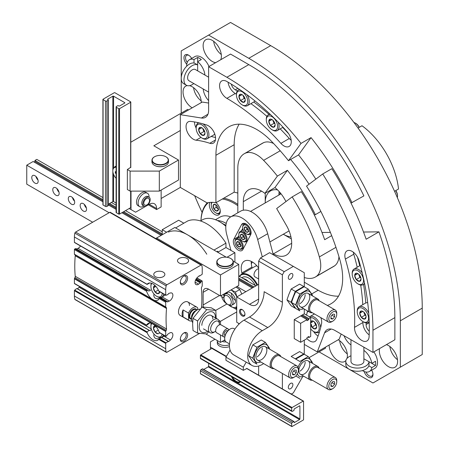 <?xml version="1.0" encoding="UTF-8"?>
<svg xmlns="http://www.w3.org/2000/svg" width="449" height="449" viewBox="0 0 449 449"><rect width="100%" height="100%" fill="white"/><g stroke="black" fill="none" stroke-linecap="round" stroke-linejoin="round"><path stroke-width="0.67" d="M319.082 351.887L372.951 382.986L422.245 354.525L422.245 308.137A214.325 123.744 -120 0 0 270.696 45.641L230.528 22.45L181.228 50.911L181.228 113.114M400.34 367.175L400.34 320.788A214.325 123.744 -120 0 0 248.785 58.291L208.617 35.101M194.642 195.708A281.467 162.504 -120 0 0 202.101 212.467M371.677 370.167A6.454 3.727 60 0 1 372.951 374.55A6.454 3.727 60 0 1 369.269 377.598A6.454 3.727 60 0 1 364.161 371.491M386.404 344.647A12.909 7.453 60 0 1 388.469 345.562A12.909 7.453 60 0 1 396.905 356.938A12.909 7.453 60 0 1 394.924 367.288A12.909 7.453 60 0 1 384.041 362.764A12.909 7.453 60 0 1 379.573 348.587M350.972 344.939A12.909 7.453 60 0 1 344.041 335.729M338.254 339.764A12.909 7.453 60 0 1 346.987 358.431M345.915 360.463A12.909 7.453 60 0 1 344.709 361.49A12.909 7.453 60 0 1 334.763 358.027A12.909 7.453 60 0 1 329.128 345.034M215.66 62.658A12.909 7.453 60 0 1 204.643 52.32A12.909 7.453 60 0 1 205.81 39.731A12.909 7.453 60 0 1 212.265 40.371A12.909 7.453 60 0 1 220.74 59.723M208.617 100.638A12.909 7.453 60 0 1 203.189 88.969M189.506 85.675A12.909 7.453 60 0 1 192.183 86.758A12.909 7.453 60 0 1 201.309 102.568M192.183 107.839A12.909 7.453 60 0 1 183.748 96.462A12.909 7.453 60 0 1 185.723 86.118A12.909 7.453 60 0 1 187.216 85.585M186.79 64.269A6.454 3.727 60 0 1 184.051 56.793A6.454 3.727 60 0 1 188.529 55.132L188.529 55.132A6.454 3.727 60 0 1 191.689 58.426M291.328 238.874L283.297 234.238A25.823 14.907 -120 0 0 283.476 234.344A25.823 14.907 -120 0 0 290.924 236.808M277.544 189.893A25.823 14.907 -120 0 0 270.567 190.898A25.823 14.907 -120 0 0 265.219 202.931L265.219 193.188M280.008 192.537A24.532 14.166 -120 0 0 279.839 194.49M279.149 191.56A25.823 14.907 -120 0 0 278.913 195.023M187.25 62.394A5.337 3.081 60 0 1 186.649 55.322A5.337 3.081 60 0 1 188.945 55.39M201.203 100.913A12.909 7.453 60 0 1 193.564 87.678M221.29 54.525A12.909 7.453 60 0 1 213.651 41.291M347.279 353.919A12.909 7.453 60 0 1 339.64 340.684M397.494 359.716A12.909 7.453 60 0 1 389.85 346.482M372.928 374.062A5.337 3.081 60 0 1 371.845 376.082A5.337 3.081 60 0 1 366.019 372.03M273.323 254.836L267.699 233.721A23.241 13.419 -120 0 0 240.636 211.159L230.59 216.957A23.241 13.419 -120 0 0 226.767 234.647L230.966 250.413M262.289 256.907L257.659 239.519A23.241 13.419 -120 0 0 230.59 216.957M252.164 268.053L251.917 267.127A15.519 8.958 -120 0 1 251.294 261.408M242.123 273.856L241.876 272.925L251.917 267.127M258.646 268.031A15.519 8.958 -120 0 0 244.43 261.11A15.519 8.958 -120 0 0 241.876 272.925M242.898 249.487L250.626 234.844A7.1 4.097 -120 0 0 248.954 226.678A7.1 4.097 -120 0 0 242.522 223.613A7.1 4.097 -120 0 0 241.523 224.685L233.8 239.328A7.1 4.097 -120 0 0 235.467 247.494A7.1 4.097 -120 0 0 241.899 250.559A7.1 4.097 -120 0 0 242.898 249.487M242.763 228.35L241.472 230.803M238.902 235.669L238.363 236.69A7.1 4.097 -120 0 0 237.964 237.919M240.698 245.872A2.98 1.723 60 0 1 239.345 246.95A2.98 1.723 60 0 1 237.268 245.328A2.98 1.723 60 0 1 236.544 242.628L237.903 241.545A2.98 1.723 60 0 1 238.621 241.815A2.98 1.723 60 0 1 239.979 243.167A2.98 1.723 60 0 1 240.731 245.468A2.98 1.723 60 0 1 240.698 245.872L239.345 246.95L237.268 245.328L236.544 242.628A2.98 1.723 60 0 1 237.903 241.545M239.873 248.931A5.163 2.98 60 0 1 238.621 248.465A5.163 2.98 60 0 1 234.973 242.14A5.163 2.98 60 0 1 238.2 239.817A5.163 2.98 60 0 1 242.174 245.328A5.163 2.98 60 0 1 239.873 248.931M234.973 242.14L234.973 241.613A5.809 3.356 60 0 1 236.174 238.952A5.809 3.356 60 0 1 241.983 242.308A5.809 3.356 60 0 1 241.983 249.015A5.809 3.356 60 0 1 240.484 249.257A5.809 3.356 60 0 1 239.081 248.729L238.621 248.465M246.321 241.422A5.809 3.356 60 0 1 246.647 242.387M246.349 241.405A5.646 3.261 60 0 1 246.664 242.348M240.726 245.249A2.582 1.493 60 0 1 240.31 244.98L240.726 245.306M240.31 244.98A2.582 1.493 60 0 1 238.913 242.819L239.278 244.172L240.31 244.98M238.655 241.843L238.913 242.819A2.582 1.493 60 0 1 238.806 241.932M238.223 241.657L236.544 242.628M239.278 244.172L237.268 245.328M241.349 245.794L239.345 246.95M248.426 231.229A2.98 1.723 60 0 1 247.068 232.307A2.98 1.723 60 0 1 244.991 230.685A2.98 1.723 60 0 1 244.273 227.98L245.625 226.902A2.98 1.723 60 0 1 246.349 227.172A2.98 1.723 60 0 1 247.702 228.524A2.98 1.723 60 0 1 248.454 230.82A2.98 1.723 60 0 1 248.426 231.229L247.068 232.307L244.991 230.685L244.273 227.98A2.98 1.723 60 0 1 245.625 226.902M247.595 234.288A5.163 2.98 60 0 1 246.349 233.822A5.163 2.98 60 0 1 242.696 227.497A5.163 2.98 60 0 1 245.923 225.174A5.163 2.98 60 0 1 249.902 230.685A5.163 2.98 60 0 1 247.595 234.288M250.795 230.505A5.809 3.356 60 0 1 249.711 234.372A5.809 3.356 60 0 1 248.207 234.608A5.809 3.356 60 0 1 246.804 234.086L246.349 233.822M242.696 227.497L242.696 226.97A5.809 3.356 60 0 1 243.897 224.309A5.809 3.356 60 0 1 247.792 225.308M248.449 230.606A2.582 1.493 60 0 1 248.039 230.337L248.454 230.663M248.039 230.337A2.582 1.493 60 0 1 246.641 228.176L247.001 229.529L248.039 230.337M246.383 227.2L246.641 228.176A2.582 1.493 60 0 1 246.535 227.284M245.951 227.014L244.273 227.98M247.001 229.529L244.991 230.685M249.077 231.151L247.068 232.307M244.559 238.548A2.98 1.723 60 0 1 243.206 239.631A2.98 1.723 60 0 1 241.13 238.009A2.98 1.723 60 0 1 240.411 235.304L241.764 234.221A2.98 1.723 60 0 1 242.488 234.49A2.98 1.723 60 0 1 243.841 235.843A2.98 1.723 60 0 1 244.593 238.144A2.98 1.723 60 0 1 244.559 238.548L243.206 239.631L241.13 238.009L240.411 235.304A2.98 1.723 60 0 1 241.764 234.221M243.734 241.613A5.163 2.98 60 0 1 242.488 241.141A5.163 2.98 60 0 1 238.834 234.816A5.163 2.98 60 0 1 242.062 232.492A5.163 2.98 60 0 1 246.041 238.009A5.163 2.98 60 0 1 243.734 241.613M238.834 234.816L238.834 234.294A5.809 3.356 60 0 1 240.035 231.633A5.809 3.356 60 0 1 245.844 234.984A5.809 3.356 60 0 1 245.844 241.697A5.809 3.356 60 0 1 244.346 241.932A5.809 3.356 60 0 1 242.943 241.405L242.488 241.141M250.183 234.103A5.809 3.356 60 0 1 250.508 235.063M250.211 234.081A5.646 3.261 60 0 1 250.525 235.029M244.587 237.925A2.582 1.493 60 0 1 244.177 237.661L244.587 237.981M244.177 237.661A2.582 1.493 60 0 1 242.78 235.495L243.139 236.848L244.177 237.661M242.516 234.524L242.78 235.495A2.582 1.493 60 0 1 242.668 234.608M242.084 234.333L240.411 235.304M243.139 236.848L241.13 238.009M245.216 238.47L243.206 239.631M358.027 128.038L361.995 125.748A59.908 34.59 -120 0 1 398.521 189.018L394.553 191.308M359.29 127.314A6.325 3.654 -120 0 0 355.782 123.335L355.238 123.02A7.1 4.097 -120 0 0 353.941 122.47M359.127 127.404A7.1 4.097 -120 0 0 355.238 123.02M397.337 197.633A7.1 4.097 -120 0 0 397.505 196.235L397.505 195.601A6.325 3.654 -120 0 0 395.816 190.584M397.505 196.235A7.1 4.097 -120 0 0 395.659 190.673M318.375 332.513A5.809 3.356 -120 0 0 319.166 332.844M369.269 331.239A5.809 3.356 -120 0 1 366.103 324.543A185.274 106.969 -120 0 0 366.171 322.865M365.767 302.974A185.274 106.969 -120 0 0 363.555 284.436M359.744 265.763A185.274 106.969 -120 0 0 357.477 257.125M331.676 235.646L324.672 239.693A140.733 81.252 -120 0 0 301.29 191.639L292.159 196.909L276.668 208.544L286.344 225.308A25.823 14.907 -120 0 1 286.344 255.127A25.823 14.907 -120 0 1 273.435 253.848L272.992 253.59M304.293 277.476A30.987 17.893 -120 0 0 315.406 276.994A30.987 17.893 -120 0 0 316.466 276.287A24.532 14.166 -120 0 0 319.357 256.918A140.733 81.252 -120 0 0 292.159 196.909M304.293 344.405L317.258 351.887L324.605 332.827A15.496 8.946 -120 0 1 327.153 329.678A15.496 8.946 -120 0 1 334.898 330.447L372.951 352.414L394.862 339.764L394.862 317.628A206.579 119.271 -120 0 0 378.939 231.858L366.154 239.238A206.579 119.271 -120 0 0 331.839 168.701L322.708 173.971L306.538 186.116A171.72 99.145 -120 0 1 339.635 259.028A55.519 32.053 -120 0 1 333.001 302.441A61.973 35.78 -120 0 1 330.896 303.827A61.973 35.78 -120 0 1 327.343 305.455M372.951 352.414L372.951 330.273A206.579 119.271 -120 0 0 322.708 173.971M317.258 351.887L339.169 339.236L341.161 334.062M306.964 338.641A10.327 5.966 -120 0 0 314.996 341.481A10.327 5.966 -120 0 0 316.601 339.607A136.861 79.018 -120 0 0 321.535 323.824A10.327 5.966 -120 0 0 320.811 317.639M306.549 315.131A116.201 67.092 -120 0 0 307.245 312.066A10.327 5.966 -120 0 1 307.576 310.966M369.1 336.66A201.416 116.285 -120 0 0 358.925 260.572A10.327 5.966 -120 0 0 346.987 250.879A10.327 5.966 -120 0 0 345.382 259.073A180.756 104.359 -120 0 1 354.514 327.355A10.327 5.966 -120 0 0 358.835 338.002A10.327 5.966 -120 0 0 366.973 340.954A10.327 5.966 -120 0 0 369.1 336.66M321.995 232.487L330.38 232.391M363.527 232.026L378.939 231.858M335.959 247.332L319.357 256.918M304.293 282.208L318.173 290.217A61.973 35.78 -120 0 0 338.479 296.183M315.406 276.994L333.663 266.453A30.987 17.893 -120 0 0 334.73 265.746A24.532 14.166 -120 0 0 338.95 256.693M353.346 252.192A10.327 5.966 -120 0 0 353.778 254.224L345.382 259.073M369.173 334.915A10.327 5.966 -120 0 1 362.915 322.505A180.756 104.359 -120 0 0 362.955 321.613M362.792 304.675A180.756 104.359 -120 0 0 360.693 285.053M357.208 267.228A180.756 104.359 -120 0 0 353.778 254.224M313.812 314.311A116.201 67.092 -120 0 0 314.003 313.705M310.686 317.617A8.003 4.619 60 0 1 318.998 326.367A8.003 4.619 60 0 1 313.531 331.446L313.531 331.446A10.327 5.966 -120 0 0 318.055 336.02M229.467 346.6A7.745 4.473 180 0 1 219.572 346.089A7.745 4.473 180 0 1 217.473 341.992M226.419 356.366L210.441 347.144L210.441 341.874L215.004 339.236M210.441 347.144L210.441 349.255M325.474 347.144L325.474 348.2L309.086 357.657M246.961 368.472L243.307 370.335L243.307 367.175L246.215 362.135M243.307 370.335L225.959 360.322L225.959 357.157L230.073 350.035M225.959 357.157L243.307 367.175M203.745 369.46L208.252 366.855A0.516 0.297 -60 0 0 208.617 366.227L299.91 418.934L299.91 406.076A0.516 0.297 -60 0 0 299.545 405.862L294.432 408.815A0.516 0.297 -60 0 0 294.067 409.449L294.067 409.971A0.516 0.297 -60 0 1 293.702 410.605L292.422 411.346A1.033 0.595 -60 0 1 291.906 411.396A1.033 0.595 -60 0 1 291.693 410.925L291.693 408.18A0.516 0.297 -60 0 1 292.058 407.546L303.198 401.12A0.516 0.297 -60 0 1 303.563 401.327L303.563 419.461A0.516 0.297 -60 0 1 303.198 420.096L292.058 426.522A0.516 0.297 -60 0 1 291.693 426.314L291.693 423.575A1.033 0.595 -60 0 1 292.422 422.307L293.702 421.572A0.516 0.297 -60 0 1 294.067 421.779L294.432 422.52A0.516 0.297 -60 0 1 294.067 422.307M291.906 411.396L200.613 358.684A1.033 0.595 -60 0 1 200.4 358.212L200.4 355.473A0.516 0.297 -60 0 1 200.765 354.839L211.9 348.407A0.516 0.297 -60 0 1 212.158 348.385L226.313 356.551M200.765 373.815A0.516 0.297 -60 0 1 200.4 373.602L200.4 370.863A1.033 0.595 -60 0 1 201.13 369.6L202.404 368.859A0.516 0.297 -60 0 1 202.662 368.837L293.96 421.544M294.432 422.52L299.545 419.568A0.516 0.297 -60 0 0 299.91 418.934M240.557 381.751A7.745 4.473 60 0 1 239.878 382.318A7.745 4.473 60 0 1 231.448 376.486M208.617 366.227L208.617 363.308M240.462 381.858A7.745 4.473 60 0 1 239.401 381.925M240.17 381.527A7.229 4.176 60 0 1 239.895 381.712A7.229 4.176 60 0 1 232.386 377.031M239.895 381.712L240.193 381.538A7.229 4.176 60 0 1 240.041 381.616M217.344 340.589A7.745 4.473 0 0 0 217.299 341.06A7.745 4.473 0 0 0 221.447 345.017A7.745 4.473 0 0 0 229.445 344.742M222.171 341.425A5.163 2.98 0 0 0 226.032 341.874M223.709 340.538A5.163 2.98 0 0 0 225.089 340.639M224.831 339.887A3.873 2.234 0 0 0 224.842 339.887L220.481 342.402L220.481 334.965M363.881 347.178L363.881 361.378A6.454 3.727 180 0 1 359.896 364.818A6.454 3.727 180 0 1 352.863 364.01A6.454 3.727 180 0 1 350.972 361.378L350.972 339.725M369.027 361.748A11.618 6.707 180 0 1 361.574 367.641A11.618 6.707 180 0 1 349.21 366.12A11.618 6.707 180 0 1 345.809 361.378A11.618 6.707 180 0 1 350.972 355.799M363.881 350.405A12.909 7.453 -120 0 1 371.851 363.376L375.504 361.271A12.909 7.453 -120 0 1 375.69 363.482A12.909 7.453 -120 0 1 375.504 365.486L369.05 361.759L369.05 364.537A11.618 6.707 180 0 1 361.877 370.734A11.618 6.707 180 0 1 349.21 369.28A11.618 6.707 180 0 1 345.809 364.537L345.809 361.378M287.063 131.641A201.416 116.285 -120 0 0 226.874 81.482A10.327 5.966 -120 0 0 221.711 80.972A10.327 5.966 -120 0 0 220.128 89.25A10.327 5.966 -120 0 0 226.874 98.353A180.756 104.359 -120 0 1 280.889 143.366A10.327 5.966 -120 0 0 289.139 146.453A10.327 5.966 -120 0 0 287.063 131.641M315.827 179.14A171.72 99.145 -120 0 0 298.546 154.916L288.499 160.714A171.72 99.145 -120 0 0 271.914 141.744A55.519 32.053 -120 0 0 231.005 125.782A61.973 35.78 -120 0 0 228.754 126.91A61.973 35.78 -120 0 0 215.918 155.281L215.918 202.718A47.774 27.58 -120 0 0 207.101 202.897L180.313 187.435L180.313 114.691L202.224 102.041L208.617 103.046M288.499 160.714L301.01 143.411A206.579 119.271 -120 0 0 226.874 77.267L208.617 66.727L208.617 110.28A15.496 8.946 -120 0 1 205.406 117.374A15.496 8.946 -120 0 1 201.405 118.008L180.313 114.691M209.79 143.27A10.327 5.966 -120 0 0 213.438 143.091A10.327 5.966 -120 0 0 214.689 133.83A10.327 5.966 -120 0 0 206.753 125.018A136.861 79.018 -120 0 0 190.623 121.404A10.327 5.966 -120 0 0 188.193 121.859A10.327 5.966 -120 0 0 187.267 131.939A10.327 5.966 -120 0 0 196.095 140.2A116.201 67.092 -120 0 1 209.79 143.27L215.413 140.026M197.756 122.56A5.809 3.356 -120 0 0 197.65 123.413M351.017 203.083L363.892 195.904A206.579 119.271 -120 0 0 248.785 64.617L230.528 54.076L208.617 66.727M231.336 84.143A5.809 3.356 -120 0 0 235.27 89.811L237.863 88.318M288.724 133.836A185.274 106.969 -120 0 0 282.679 127.432M269.052 114.428A185.274 106.969 -120 0 0 253.758 101.996M237.285 90.995A185.274 106.969 -120 0 0 235.27 89.811M243.307 210.205L243.307 201.663A25.823 14.907 -120 0 1 248.656 189.843A25.823 14.907 -120 0 1 264.876 193.384L277.381 176.092A140.733 81.252 -120 0 0 263.608 160.36A24.532 14.166 -120 0 0 245.39 153.176A30.987 17.893 -120 0 0 244.245 153.743A30.987 17.893 -120 0 0 237.83 167.932L237.83 212.781M314.322 214.998L315.333 214.673A140.733 81.252 -120 0 0 287.422 170.294L274.923 187.587A25.823 14.907 -120 0 1 284.52 198.952L286.007 201.534M287.422 170.294L277.381 176.092M264.876 193.384L274.923 187.587M301.01 143.411L311.056 137.613L298.546 154.916M352.022 202.757A206.579 119.271 -120 0 0 311.056 137.613M320.878 211.468L315.333 214.673M237.83 193.098A47.774 27.58 -120 0 0 234.176 192.178L215.918 202.718M239.165 124.165A61.973 35.78 -120 0 0 234.176 144.735L234.176 192.178M273.598 143.506A24.532 14.166 -120 0 0 263.647 142.636A30.987 17.893 -120 0 0 262.508 143.203L244.245 153.743M309.047 184.23A140.733 81.252 -120 0 0 290.638 159.479M280.21 150.774L263.608 160.36M228.053 82.173A10.327 5.966 -120 0 0 235.27 93.504L226.874 98.353M291.182 140.284A10.327 5.966 -120 0 1 289.291 138.517A180.756 104.359 -120 0 0 280.204 128.863M266.88 116.336A180.756 104.359 -120 0 0 250.912 103.64M236.432 95.025A8.003 4.619 60 0 1 242.095 91.759A8.003 4.619 60 0 1 247.753 101.564A8.003 4.619 60 0 1 242.095 104.83L242.095 104.83A8.003 4.619 60 0 1 236.432 95.025L236.432 94.183A180.756 104.359 -120 0 0 235.27 93.504M215.548 137.602A116.201 67.092 -120 0 0 211.131 136.462M194.456 121.937A10.327 5.966 -120 0 0 196.151 128.122A8.003 4.619 60 0 1 201.809 124.873A8.003 4.619 60 0 1 207.472 134.678A8.003 4.619 60 0 1 201.809 137.944L201.809 137.944A8.003 4.619 60 0 1 196.151 128.139L196.151 127.297A9.036 5.22 60 0 1 198.02 123.161A9.036 5.22 60 0 1 198.913 122.818M180.313 130.507L153.839 145.79L178.489 160.024L159.316 171.091L130.098 171.091L127.359 169.509L130.799 167.281M130.799 142.226L187.615 109.421L188.529 109.949M165.978 165.344A8.003 4.619 180 0 1 165.889 165.4A8.003 4.619 180 0 1 154.568 165.4A8.003 4.619 180 0 1 154.478 165.344M165.978 156.808A8.262 4.771 180 0 1 166.068 156.858A8.262 4.771 180 0 1 168.493 160.231L168.493 161.921A8.262 4.771 180 0 1 166.068 165.294L166.068 165.294A8.262 4.771 180 0 1 154.383 165.294A8.262 4.771 180 0 1 151.964 161.921L151.964 160.231A8.262 4.771 180 0 1 154.383 156.858A8.262 4.771 180 0 1 154.478 156.808M148.361 204.828L156.578 209.571L156.578 208.516A10.327 5.966 -60 0 0 154.434 203.79A10.327 5.966 -60 0 0 149.27 204.301L135.576 212.209L131.013 209.571L131.013 191.122M161.14 198.503L180.313 187.435M161.14 190.067L161.14 206.933L156.578 209.571M129.189 208.516L131.013 209.571M138.988 206.057A7.745 4.473 -60 0 1 136.49 202.19A7.745 4.473 -60 0 1 141.968 192.705A7.745 4.473 -60 0 1 146.565 192.935M127.359 169.509L127.359 189.54L130.098 191.122L159.316 191.122L178.489 180.055L178.489 160.024M130.098 191.122L130.098 171.091M159.316 191.122L159.316 171.091M165.889 163.29A8.003 4.619 180 0 1 154.568 163.29A8.003 4.619 180 0 1 154.568 156.757A8.003 4.619 180 0 1 165.889 156.757A8.003 4.619 180 0 1 165.889 163.29M168.493 160.231A8.262 4.771 180 0 1 166.068 163.61A8.262 4.771 180 0 1 157.066 164.643A8.262 4.771 180 0 1 151.964 160.231M116.1 203.071L113.575 201.612A0.516 0.297 180 0 0 112.845 201.612L112.845 96.193L107.732 99.145A0.516 0.297 180 0 0 107.732 99.566L108.187 99.83A0.516 0.297 180 0 1 108.187 100.25L106.913 100.986A1.033 0.595 180 0 1 105.448 100.986L103.074 99.616A0.516 0.297 180 0 1 103.074 99.195L114.214 92.763A0.516 0.297 180 0 1 114.944 92.763L130.648 101.833A0.516 0.297 180 0 1 130.648 102.254L119.507 108.68A0.516 0.297 180 0 1 118.777 108.68L116.403 107.311A1.033 0.595 180 0 1 116.1 106.89A1.033 0.595 180 0 1 116.403 106.469L117.683 105.734A0.516 0.297 180 0 1 118.413 105.734L118.873 105.992A0.516 0.297 180 0 0 119.602 105.992L124.715 103.046L124.715 102.619A0.516 0.297 180 0 1 124.715 103.046M108.338 100.037L108.338 205.457A0.516 0.297 180 0 1 108.187 205.67L106.913 206.405A1.033 0.595 180 0 1 105.448 206.405L103.074 205.036A0.516 0.297 180 0 1 102.922 204.828L102.922 99.409M130.799 191.122L130.799 207.46A0.516 0.297 180 0 1 130.648 207.674L119.507 214.106A0.516 0.297 180 0 1 118.777 214.106L116.403 212.731A1.033 0.595 180 0 1 116.1 212.31L116.1 106.89M114.13 167.763A7.745 4.473 60 0 1 115.27 166.489A7.745 4.473 60 0 1 116.1 166.186M124.715 102.619L113.575 96.193A0.516 0.297 180 0 0 112.845 96.193M112.845 201.612L108.338 204.211M115.337 167.18A7.745 4.473 60 0 1 115.965 166.214M116.1 178.315A7.229 4.176 60 0 1 114.343 167.623A7.229 4.176 60 0 1 116.1 167.314M116.1 173.578L115.309 173.123L116.1 172.663M116.1 172.051L115.309 171.591L115.309 173.123M114.495 167.544A7.229 4.176 60 0 1 114.641 167.449A7.229 4.176 60 0 1 116.1 167.112M143.585 206.287L143.899 206.108L143.585 206.287A7.745 4.473 120 0 1 139.712 206.675A7.745 4.473 120 0 1 139.712 197.728A7.745 4.473 120 0 1 147.463 193.255A7.745 4.473 120 0 1 149.062 196.802L149.062 197.162M149.113 197.19L147.996 196.544A5.163 2.98 120 0 0 142.833 199.524A5.163 2.98 120 0 0 142.833 205.49L143.949 206.136A5.163 2.98 120 0 0 146.531 205.883A5.163 2.98 120 0 0 149.904 201.332A5.163 2.98 120 0 0 149.113 197.19A5.163 2.98 120 0 0 143.949 200.175A5.163 2.98 120 0 0 143.949 206.136M149.085 199.036A3.873 2.234 120 0 0 146.531 198.503A3.873 2.234 120 0 0 143.843 202.628A3.873 2.234 120 0 0 145.532 205.187C147.794 205.603 150.651 201.13 149.085 199.036M208.617 92.101L188.956 80.753A6.454 3.727 -60 0 1 187.615 77.795A6.454 3.727 -60 0 1 190.432 71.301A6.454 3.727 -60 0 1 195.41 69.567L208.617 77.194M193.783 83.542A11.618 6.707 -60 0 1 186.369 85.226A11.618 6.707 -60 0 1 183.967 79.905A11.618 6.707 -60 0 1 188.827 68.433A11.618 6.707 -60 0 1 197.661 64.925M186.369 85.226L183.63 83.643A11.618 6.707 -60 0 1 181.228 78.322A11.618 6.707 -60 0 1 186.296 66.626A11.618 6.707 -60 0 1 195.253 63.517L197.661 64.903M204.974 133.235A4.473 2.582 60 0 1 203.391 135.486A4.473 2.582 60 0 1 200.232 133.656L198.649 129.581L200.232 127.331A4.473 2.582 60 0 1 201.809 127.757A4.473 2.582 60 0 1 203.391 129.16A4.473 2.582 60 0 1 204.974 133.235L203.391 135.486L200.232 133.656A4.473 2.582 60 0 1 198.649 129.581A4.473 2.582 60 0 1 200.232 127.331M202.538 138.365L201.809 137.944L202.538 138.365A9.036 5.22 60 0 0 207.062 138.814L213.449 135.121A9.036 5.22 60 0 0 214.689 133.824M202.931 123.845A9.036 5.22 60 0 1 208.516 131.821A9.036 5.22 60 0 1 207.062 138.814M204.811 132A3.873 2.234 60 0 1 203.088 129.514L203.88 131.551L204.839 132.101M202.645 128.369L203.088 129.514A3.873 2.234 60 0 1 202.802 128.509M201.775 127.774L198.649 129.581M203.88 131.551L200.232 133.656M310.366 323.084L311.948 320.839A4.473 2.582 60 0 1 313.531 321.26A4.473 2.582 60 0 1 315.114 322.663A4.473 2.582 60 0 1 316.691 326.737L315.114 328.988L311.948 327.164L311.297 324.285M316.691 326.737A4.473 2.582 60 0 1 315.114 328.988A4.473 2.582 60 0 1 311.948 327.164A4.473 2.582 60 0 1 310.686 324.863M310.686 321.675A4.473 2.582 60 0 1 311.948 320.839M319.52 331.721A9.036 5.22 60 0 1 318.779 332.316A9.036 5.22 60 0 1 314.261 331.867L313.531 331.446A8.003 4.619 60 0 1 310.686 328.921M309.484 316.831A9.036 5.22 60 0 1 309.743 316.663A9.036 5.22 60 0 1 316.523 318.897A9.036 5.22 60 0 1 320.642 327.719M316.534 325.503A3.873 2.234 60 0 1 314.811 323.016L315.602 325.054L316.556 325.604M314.367 321.871L314.811 323.016A3.873 2.234 60 0 1 314.519 322.017M313.497 321.282L310.686 322.904M315.602 325.054L311.948 327.164M245.255 100.121A4.473 2.582 60 0 1 243.672 102.372A4.473 2.582 60 0 1 240.512 100.542L238.93 96.468L240.512 94.217A4.473 2.582 60 0 1 242.095 94.644A4.473 2.582 60 0 1 243.672 96.047A4.473 2.582 60 0 1 245.255 100.121L243.672 102.372L240.512 100.542A4.473 2.582 60 0 1 238.93 96.468A4.473 2.582 60 0 1 240.512 94.217M242.825 105.251L242.095 104.83L242.825 105.251A9.036 5.22 60 0 0 247.343 105.7L253.736 102.013A9.036 5.22 60 0 0 254.88 100.868M236.432 94.183A9.036 5.22 60 0 1 238.307 90.047A9.036 5.22 60 0 1 239.8 89.626M247.068 94.806A9.036 5.22 60 0 1 247.343 105.7M245.098 98.887A3.873 2.234 60 0 1 243.375 96.4L244.166 98.438L245.12 98.988M242.931 95.255L243.375 96.4A3.873 2.234 60 0 1 243.083 95.401M242.062 94.66L238.93 96.468M244.166 98.438L240.512 100.542M275.125 125.007A4.473 2.582 60 0 1 273.542 127.258A4.473 2.582 60 0 1 270.377 125.434L268.799 121.359L270.377 119.108A4.473 2.582 60 0 1 271.959 119.529A4.473 2.582 60 0 1 273.542 120.933A4.473 2.582 60 0 1 275.125 125.007L273.542 127.258L270.377 125.434A4.473 2.582 60 0 1 268.799 121.359A4.473 2.582 60 0 1 270.377 119.108M272.689 130.143L271.959 129.722A8.003 4.619 60 0 1 266.302 119.917A8.003 4.619 60 0 1 271.959 116.65A8.003 4.619 60 0 1 277.622 126.45A8.003 4.619 60 0 1 271.959 129.722L272.689 130.143A9.036 5.22 60 0 0 277.207 130.592L283.027 127.23M266.302 119.917L266.302 119.075A9.036 5.22 60 0 1 268.171 114.933A9.036 5.22 60 0 1 270.483 114.562M278.178 122.145A9.036 5.22 60 0 1 277.207 130.592M274.962 123.772A3.873 2.234 60 0 1 273.239 121.286L274.03 123.323L274.99 123.879M272.796 120.147L273.239 121.286A3.873 2.234 60 0 1 272.953 120.287M271.926 119.552L268.799 121.359M274.03 123.323L270.377 125.434M361.018 279.115A4.473 2.582 60 0 1 359.436 281.366A4.473 2.582 60 0 1 356.27 279.542L354.693 275.467L356.27 273.216A4.473 2.582 60 0 1 357.853 273.637A4.473 2.582 60 0 1 359.436 275.041A4.473 2.582 60 0 1 361.018 279.115L359.436 281.366L356.27 279.542A4.473 2.582 60 0 1 354.693 275.467A4.473 2.582 60 0 1 356.27 273.216M358.583 284.251L357.853 283.824A8.003 4.619 60 0 1 352.196 274.025A8.003 4.619 60 0 1 357.853 270.753A8.003 4.619 60 0 1 363.516 280.558A8.003 4.619 60 0 1 357.853 283.824L358.583 284.251A9.036 5.22 60 0 0 363.101 284.694L364.644 283.807M352.196 274.025L352.196 273.177A9.036 5.22 60 0 1 354.065 269.041A9.036 5.22 60 0 1 362.225 272.902M364.498 283.078A9.036 5.22 60 0 1 363.101 284.694M360.856 277.88A3.873 2.234 60 0 1 359.133 275.394L359.924 277.431L360.884 277.987M358.689 274.255L359.133 275.394A3.873 2.234 60 0 1 358.846 274.395M357.819 273.66L354.693 275.467M359.924 277.431L356.27 279.542M366.064 316.871A4.473 2.582 60 0 1 364.481 319.121A4.473 2.582 60 0 1 361.322 317.297L359.739 313.222L361.322 310.972A4.473 2.582 60 0 1 362.904 311.393A4.473 2.582 60 0 1 364.481 312.796A4.473 2.582 60 0 1 366.064 316.871L364.481 319.121L361.322 317.297A4.473 2.582 60 0 1 359.739 313.222A4.473 2.582 60 0 1 361.322 310.972M363.634 322.006L362.904 321.579A8.003 4.619 60 0 1 357.241 311.78A8.003 4.619 60 0 1 362.904 308.508A8.003 4.619 60 0 1 368.562 318.313A8.003 4.619 60 0 1 362.904 321.579L363.634 322.006A9.036 5.22 60 0 0 368.152 322.449L369.19 321.849M357.241 311.78L357.241 310.933A9.036 5.22 60 0 1 359.116 306.796A9.036 5.22 60 0 1 368.724 313.099M369.179 321.49A9.036 5.22 60 0 1 368.152 322.449M359.116 306.796L365.503 303.109A9.036 5.22 60 0 1 367.703 302.721M365.907 315.636A3.873 2.234 60 0 1 364.184 313.149L364.975 315.187L365.929 315.742M363.741 312.004L364.184 313.149A3.873 2.234 60 0 1 363.892 312.15M362.871 311.415L359.739 313.222M364.975 315.187L361.322 317.297M204.912 75.056A12.909 7.453 -120 0 0 197.661 61.67L201.309 59.56A12.909 7.453 -120 0 0 197.661 57.45L194.007 59.56A12.909 7.453 -120 0 0 189.377 59.762A12.909 7.453 -120 0 0 186.717 66.205M208.987 66.508A12.909 7.453 -120 0 0 194.855 56.596L189.377 59.762M194.007 59.56L194.007 63.056M197.661 70.869L197.661 57.45M362.45 370.588A12.909 7.453 -120 0 0 369.359 371.503L374.836 368.343A12.909 7.453 -120 0 0 377.514 362.427A12.909 7.453 -120 0 0 373.86 351.887M375.504 365.486L371.851 367.596A12.909 7.453 -120 0 1 369.359 371.503M368.825 365.845L371.851 367.596M371.851 363.376L363.881 358.779M222.889 223.748A27.114 15.653 60 0 1 225.898 225.37M200.961 220.644A47.774 27.58 60 0 1 207.236 202.864M223.77 198.183A47.774 27.58 60 0 1 237.83 204.357M200.989 220.633A46.999 27.136 60 0 1 208.403 202.617M222.306 199.03A46.999 27.136 60 0 1 237.83 205.693M215.475 219.724L219.976 217.125A28.405 16.4 60 0 1 230.724 216.884M252.4 262.003A28.405 16.4 60 0 1 251.311 263.715M215.986 202.679A7.745 4.473 60 0 1 220.066 209.436A7.745 4.473 60 0 1 218.685 214.886L218.685 214.886A7.745 4.473 60 0 1 211.546 211.378A7.745 4.473 60 0 1 209.98 202.409M217.383 220.543A28.405 16.4 60 0 1 226.229 223.434M234.906 262.177L234.906 252.686L225.959 247.522L225.959 243.15A41.314 23.853 -120 0 0 187.615 221.015L175.615 227.94M225.959 243.15L213.96 250.082M206.787 254.218A41.314 23.853 -120 0 0 168.442 232.082M225.959 247.522L217.743 252.265L217.743 251.21L216.833 251.737M225.836 226.021A33.568 19.38 -120 0 0 220.481 222.221L219.572 221.694A34.859 20.126 -120 0 0 202.14 219.965L200.445 220.947M225.825 226.234A34.859 20.126 -120 0 0 219.572 221.694M183.832 223.198L178.668 220.218L162.235 229.708L162.235 234.765M166.618 232.234L162.235 229.708M234.906 252.686L226.975 257.266M223.911 301.206L224.595 300.808M310.686 336.497L308.856 337.553L308.856 336.497L307.032 337.553L307.032 338.602L300.639 342.295L300.639 323.319L307.032 319.626L307.032 320.681L308.856 319.626L308.856 318.577L310.686 317.522L310.686 336.497M307.947 337.025L308.856 337.553M109.101 212.736L26.755 165.187L26.755 184.163L92.668 222.221M221.711 296.722L223.933 298.007A5.192 2.997 60 0 1 227.604 295.891A5.192 2.997 60 0 1 231.274 302.244A5.192 2.997 60 0 1 227.604 304.36A5.192 2.997 60 0 1 223.933 298.007L223.933 296.974A6.454 3.727 60 0 1 225.275 294.016A6.454 3.727 60 0 1 230.247 295.745A6.454 3.727 60 0 1 233.065 302.244A6.454 3.727 60 0 1 231.729 305.202A6.454 3.727 60 0 1 228.502 304.882L227.604 304.36M300.639 323.319L294.252 319.626L294.252 338.602L300.639 342.295M235.405 300.392A6.454 3.727 60 0 1 231.274 293.236M55.968 187.856A4.518 2.61 -120 0 0 53.706 187.631A4.518 2.61 -120 0 0 53.706 192.851A4.518 2.61 -120 0 0 58.224 195.455A4.518 2.61 -120 0 0 58.92 191.835A4.518 2.61 -120 0 0 55.968 187.856M83.357 203.666A4.518 2.61 -120 0 0 81.095 203.442A4.518 2.61 -120 0 0 81.095 208.662A4.518 2.61 -120 0 0 85.613 211.271A4.518 2.61 -120 0 0 86.309 207.651A4.518 2.61 -120 0 0 83.357 203.666M34.966 175.733A4.518 2.61 -120 0 0 32.71 175.508A4.518 2.61 -120 0 0 32.71 180.728A4.518 2.61 -120 0 0 37.228 183.332A4.518 2.61 -120 0 0 37.918 179.712A4.518 2.61 -120 0 0 34.966 175.733M71.486 196.814A4.518 2.61 -120 0 0 69.23 196.589A4.518 2.61 -120 0 0 69.23 201.809A4.518 2.61 -120 0 0 73.748 204.418A4.518 2.61 -120 0 0 74.439 200.798A4.518 2.61 -120 0 0 71.486 196.814M236.915 286.529L245.861 291.693M26.755 165.187L33.142 161.5L102.922 201.786M108.338 204.912L116.1 209.397M121.881 212.731L161.14 235.399M238.745 280.204L252.254 288.005M300.639 315.939L307.032 319.626M34.057 162.027L34.966 161.5L102.922 200.737M108.647 204.037L116.1 208.342M122.796 212.209L162.055 234.872M238.745 279.149L253.169 287.478M301.554 315.411L308.856 319.626M34.966 161.5L34.966 160.445L102.922 199.682M109.556 203.509L116.1 207.286M123.711 211.681L162.235 233.923M238.745 278.094L254.078 286.95M302.469 314.884L308.856 318.577M34.966 160.445L36.796 159.389L102.922 197.571M111.386 202.454L116.1 205.182M125.535 210.626L162.235 231.813M238.745 275.983L255.908 285.895M294.252 319.626L304.293 313.829L310.686 317.522M72.463 197.554A4.518 2.61 -120 0 0 74.528 201.141M35.942 176.468A4.518 2.61 -120 0 0 38.013 180.055M84.328 204.407A4.518 2.61 -120 0 0 86.399 207.988M56.939 188.591A4.518 2.61 -120 0 0 59.01 192.178M304.293 313.829L304.293 309.069M304.293 286.821L304.293 272.717L269.602 252.686L260.471 257.956L258.646 261.122L258.646 299.073A12.909 7.453 60 0 1 255.969 304.983A12.909 7.453 60 0 1 249.515 304.343L236.735 296.963L236.735 322.264L239.334 323.768M293.337 266.392L284.206 271.662L260.471 257.956M284.206 271.662L282.382 274.827L258.646 261.122M251.968 365.452A20.66 11.927 120 0 1 248.802 348.901A20.66 11.927 120 0 1 262.295 330.7L267.772 327.534A20.66 11.927 120 0 0 282.382 302.233L264.124 291.693A20.66 11.927 120 0 1 249.515 316.994L244.037 320.154A20.66 11.927 120 0 0 230.545 338.361A20.66 11.927 120 0 0 233.71 354.912L251.968 365.452A20.66 11.927 120 0 0 262.295 364.431L263.681 363.634M242.213 315.939A3.873 2.234 -120 0 0 244.952 314.356A3.873 2.234 -120 0 0 242.213 309.614A3.873 2.234 -120 0 0 239.474 311.196A3.873 2.234 -120 0 0 242.213 315.939M258.646 366.002L258.646 375.224M282.382 373.461L282.382 388.924M282.382 274.827L282.382 302.233M291.3 394.076L293.337 392.897L302.542 376.952M304.293 354.295L304.293 340.185M262.289 347.857A7.745 4.473 -60 0 1 257.069 356.899M290.598 279.042A3.227 1.863 -60 0 1 288.982 279.199A3.227 1.863 -60 0 1 288.982 275.473A3.227 1.863 -60 0 1 292.215 273.609A3.227 1.863 -60 0 1 292.709 276.197A3.227 1.863 -60 0 1 290.598 279.042M290.598 388.677A3.227 1.863 -60 0 1 288.982 388.84A3.227 1.863 -60 0 1 288.982 385.113A3.227 1.863 -60 0 1 292.215 383.25A3.227 1.863 -60 0 1 292.709 385.837A3.227 1.863 -60 0 1 290.598 388.677M236.735 296.963L258.646 284.312M242.471 309.776A3.177 1.835 -120 0 0 241.119 309.743A3.177 1.835 -120 0 0 240.63 312.285A3.177 1.835 -120 0 0 242.707 315.086A3.177 1.835 -120 0 0 244.295 315.243A3.177 1.835 -120 0 0 244.941 314.053M319.166 368.208A7.745 4.473 120 0 0 317.83 366.468A7.745 4.473 120 0 0 313.958 366.85A7.745 4.473 120 0 0 308.895 373.675A7.745 4.473 120 0 0 310.085 379.882A7.745 4.473 120 0 0 312.257 380.168M318.38 367.753A6.954 4.013 120 0 0 314.519 367.821A6.954 4.013 120 0 0 309.872 374.32A6.954 4.013 120 0 0 311.471 379.714M336.75 381.745L336.75 380.696A6.909 3.99 120 0 0 335.319 377.53L317.971 367.518A6.909 3.99 120 0 0 314.519 367.86A6.909 3.99 120 0 0 310.006 373.944A6.909 3.99 120 0 0 311.067 379.478L328.41 389.496A6.909 3.99 120 0 0 331.867 389.154L332.776 388.626A5.618 3.244 120 0 0 336.75 381.745A5.618 3.244 120 0 0 332.776 379.456A5.618 3.244 120 0 0 328.808 386.331A5.618 3.244 120 0 0 332.776 388.626M335.319 377.53A6.909 3.99 120 0 0 331.867 377.873A6.909 3.99 120 0 0 327.355 383.962A6.909 3.99 120 0 0 328.41 389.496M330.952 386.314L330.952 383.878L332.776 381.605L334.606 381.768L334.606 384.204L332.776 386.477L330.952 386.314M331.929 382.66L334.606 384.204M330.952 385.422L332.776 386.477M319.166 300.735A7.745 4.473 120 0 0 317.83 298.995A7.745 4.473 120 0 0 313.958 299.382A7.745 4.473 120 0 0 308.895 306.207A7.745 4.473 120 0 0 310.085 312.414A7.745 4.473 120 0 0 312.257 312.7M318.38 300.28A6.954 4.013 120 0 0 314.519 300.347A6.954 4.013 120 0 0 309.872 306.852A6.954 4.013 120 0 0 311.471 312.246M336.75 314.278L336.75 313.222A6.909 3.99 120 0 0 335.319 310.063L317.971 300.044A6.909 3.99 120 0 0 314.519 300.387A6.909 3.99 120 0 0 310.006 306.476A6.909 3.99 120 0 0 311.067 312.01L328.41 322.028A6.909 3.99 120 0 0 331.867 321.686L332.776 321.158A5.618 3.244 120 0 0 336.75 314.278A5.618 3.244 120 0 0 332.776 311.988A5.618 3.244 120 0 0 328.808 318.863A5.618 3.244 120 0 0 332.776 321.158M335.319 310.063A6.909 3.99 120 0 0 331.867 310.405A6.909 3.99 120 0 0 327.355 316.489A6.909 3.99 120 0 0 328.41 322.028M330.952 318.841L330.952 316.41L332.776 314.137L334.606 314.3L334.606 316.736L332.776 319.003L330.952 318.841M258.646 268.811A4.518 2.61 120 0 0 257.204 269.248A4.518 2.61 120 0 0 254.005 274.782A4.518 2.61 120 0 0 254.942 276.853L258.646 278.986M331.929 315.192L334.606 316.736M330.952 317.954L332.776 319.003M291.176 356.461L299.612 351.589L303.715 353.958L295.279 358.824L291.176 356.461M299.983 371.132A7.745 4.473 120 0 0 305.202 362.09M291.176 305.859L286.962 299.859L288.887 294.314L291.176 288.988L299.612 284.122L303.715 286.49L295.279 291.356L291.064 302.228L295.279 308.227L291.176 305.859M299.983 303.664A7.745 4.473 120 0 0 305.202 294.623M291.064 302.228L286.962 299.859M295.279 291.356L291.176 288.988M295.745 359.093L304.175 354.227L308.278 356.59L299.842 361.462L295.745 359.093M311.382 362.741A10.069 5.815 120 0 0 305.82 358.684A10.069 5.815 120 0 0 298.125 367.046A10.069 5.815 120 0 0 298.063 367.215M312.493 362.59L308.278 356.59M297.423 373.731A10.069 5.815 120 0 0 303.636 376.161M299.55 367.17A7.745 4.473 120 0 0 298.815 370.756A7.745 4.473 120 0 0 304.293 373.922A7.745 4.473 120 0 0 309.771 364.431A7.745 4.473 120 0 0 304.293 361.271A7.745 4.473 120 0 0 299.55 367.17M299.842 378.327L295.779 375.981M295.745 308.491L291.524 302.491L293.45 296.952L295.745 291.626L304.175 286.754L308.278 289.122L299.842 293.994L295.627 304.86L299.842 310.86L295.745 308.491M311.382 295.274A10.069 5.815 120 0 0 305.82 291.216A10.069 5.815 120 0 0 298.125 299.573A10.069 5.815 120 0 0 303.636 308.693M312.493 295.122L308.278 289.122M299.55 299.702A7.745 4.473 120 0 0 298.815 303.288A7.745 4.473 120 0 0 304.293 306.448A7.745 4.473 120 0 0 309.771 296.963A7.745 4.473 120 0 0 304.293 293.803A7.745 4.473 120 0 0 299.55 299.702M295.627 304.86L291.524 302.491M299.842 293.994L295.745 291.626M234.906 329.128L234.047 328.634A7.745 4.473 120 0 0 230.174 329.016L229.613 329.341A6.954 4.013 120 0 0 224.696 337.861L224.696 338.507A7.745 4.473 120 0 0 226.302 342.054L229.49 343.895M229.613 329.341L230.174 329.016A7.745 4.473 120 0 0 224.696 338.507M280.821 356.607A7.745 4.473 120 0 0 279.486 354.867A7.745 4.473 120 0 0 275.613 355.254A7.745 4.473 120 0 0 270.551 362.079A7.745 4.473 120 0 0 271.74 368.287A7.745 4.473 120 0 0 273.912 368.573M280.036 356.152A6.954 4.013 120 0 0 276.174 356.225A6.954 4.013 120 0 0 271.527 362.725A6.954 4.013 120 0 0 273.127 368.118M298.405 370.15L298.405 369.095A6.909 3.99 120 0 0 296.974 365.935L279.626 355.922A6.909 3.99 120 0 0 276.174 356.259A6.909 3.99 120 0 0 271.662 362.349A6.909 3.99 120 0 0 272.723 367.883L290.065 377.901A6.909 3.99 120 0 0 293.523 377.558L294.432 377.031A5.618 3.244 120 0 0 298.405 370.15A5.618 3.244 120 0 0 294.432 367.86A5.618 3.244 120 0 0 290.464 374.735A5.618 3.244 120 0 0 294.432 377.031M296.974 365.935A6.909 3.99 120 0 0 293.523 366.277A6.909 3.99 120 0 0 289.01 372.361A6.909 3.99 120 0 0 290.065 377.901M292.608 374.713L292.608 372.283L294.432 370.01L296.261 370.172L296.261 372.608L294.432 374.876L292.608 374.713M227.677 330.919L227.25 330.677A2.582 1.493 120 0 0 225.959 330.801A2.582 1.493 120 0 0 224.276 333.079A2.582 1.493 120 0 0 224.668 335.15L225.095 335.392M228.917 329.802A4.518 2.61 120 0 0 228.221 328.999L221.116 324.896A4.518 2.61 120 0 0 218.859 325.121A4.518 2.61 120 0 0 215.66 330.655A4.518 2.61 120 0 0 216.598 332.726L223.703 336.823A4.518 2.61 120 0 0 224.741 337.025M228.221 328.999A4.518 2.61 120 0 0 225.959 329.224A4.518 2.61 120 0 0 223.007 333.203A4.518 2.61 120 0 0 223.703 336.823M293.584 371.065L296.261 372.608M292.608 373.826L294.432 374.876M252.832 361.731L248.617 355.731L250.542 350.186L252.832 344.86L261.267 339.994L265.37 342.363L256.935 347.229L252.72 358.1L256.935 364.1L252.832 361.731M268.474 348.514A10.069 5.815 120 0 0 262.906 344.45A10.069 5.815 120 0 0 255.217 352.813A10.069 5.815 120 0 0 260.729 361.928M269.585 348.362L265.37 342.363M256.637 352.936A7.745 4.473 120 0 0 255.908 356.523A7.745 4.473 120 0 0 261.385 359.688A7.745 4.473 120 0 0 266.863 350.198A7.745 4.473 120 0 0 261.385 347.038A7.745 4.473 120 0 0 256.637 352.936M252.72 358.1L248.617 355.731M256.935 347.229L252.832 344.86M243.089 278.492A12.263 7.083 60 0 1 248.639 281.697M241.815 277.757L242.471 277.381A12.263 7.083 60 0 1 255.324 285.558M235.978 287.068L239.71 289.571L241.803 294.033M239.71 289.571L235.433 292.041L231.1 289.886M236.937 296.845L235.433 292.041M236.735 308.16L235.433 308.906L236.735 306.824M227.003 304.04L235.433 308.906M232.694 304.113A6.454 3.727 -120 0 0 235.456 300.864A6.454 3.727 -120 0 0 230.893 292.956A6.454 3.727 -120 0 0 228.608 292.344M223.681 294.168A10.198 5.888 -120 0 0 223.956 296.503M228.917 305.101A10.198 5.888 -120 0 0 236.735 306.482M236.819 296.912A10.198 5.888 -120 0 0 230.982 289.953M220.481 274.928L238.745 264.388L238.745 285.474L220.481 296.014L220.481 274.928L156.578 238.032L155.702 238.537M230.797 267.076A8.003 4.619 180 0 1 230.707 267.127A8.003 4.619 180 0 1 219.387 267.127A8.003 4.619 180 0 1 219.297 267.076M238.745 264.388L233.199 261.189M226.268 257.187L174.835 227.491L156.578 238.032M205.85 333.949L220.481 342.402M220.481 324.694L220.481 321.316L218.826 320.361M238.745 324.358L238.745 323.426M236.735 311.932L220.481 321.316M236.735 309.614L235.472 308.884M226.97 303.979L215.711 310.366M221.464 295.448A7.745 4.473 -120 0 0 226.874 303.922M219.572 295.487L203.139 304.978A7.745 4.473 -120 0 0 203.386 307.004M203.139 304.978L203.139 292.327A7.745 4.473 -120 0 1 204.738 288.78A7.745 4.473 -120 0 1 208.617 289.162L220.481 296.014M230.797 258.54A8.262 4.771 180 0 1 230.893 258.59L230.707 258.484A8.003 4.619 180 0 1 230.707 265.022A8.003 4.619 180 0 1 219.387 265.022A8.003 4.619 180 0 1 219.387 258.484A8.003 4.619 180 0 1 230.707 258.484L230.893 258.59A8.262 4.771 180 0 1 233.312 261.963A8.262 4.771 180 0 1 225.05 266.734A8.262 4.771 180 0 1 216.783 261.963A8.262 4.771 180 0 1 219.207 258.59A8.262 4.771 180 0 1 219.297 258.54M233.312 261.963L233.312 263.653A8.262 4.771 180 0 1 230.893 267.026A8.262 4.771 180 0 1 219.207 267.026A8.262 4.771 180 0 1 216.783 263.653L216.783 261.963M153.996 294.016L153.76 295.335C154.08 298.114 155.893 299.191 159.204 298.568M155.388 272.139A5.551 3.205 0 0 0 153.76 274.401A5.551 3.205 0 0 0 159.316 277.611A5.551 3.205 0 0 0 164.867 274.401A5.551 3.205 0 0 0 161.438 271.443A5.551 3.205 0 0 0 155.388 272.139M179.123 258.433A5.551 3.205 0 0 0 177.501 260.701A5.551 3.205 0 0 0 183.052 263.905A5.551 3.205 0 0 0 188.602 260.701A5.551 3.205 0 0 0 185.179 257.737A5.551 3.205 0 0 0 179.123 258.433M199.305 275.765L199.603 275.933A0.516 0.297 120 0 0 199.148 275.866L197.476 277.359A4.647 2.683 120 0 0 196.017 284.548A4.647 2.683 120 0 0 198.61 284.144L200.338 282.982A0.516 0.297 120 0 0 200.669 282.298L201.797 281.035A0.516 0.297 120 0 1 202.224 281.203L202.224 285.845A0.516 0.297 120 0 1 202.14 286.165L201.719 286.99A1.936 1.117 120 0 0 201.405 288.348A122.656 70.819 120 0 1 201.5 307.632M199.603 275.933L201.921 274.513A0.516 0.297 120 0 0 202.224 273.924L202.224 268.603A15.496 8.946 120 0 0 201.781 265.292A1.106 0.64 120 0 0 201.584 265.022A1.106 0.64 120 0 0 201.029 265.078L166.899 284.784A1.106 0.64 120 0 0 166.152 285.867A15.496 8.946 120 0 0 165.703 289.689L165.703 295.004A0.516 0.297 120 0 0 166.007 295.246L167.943 294.522L168.324 293.994A0.516 0.297 120 0 1 168.779 293.399L170.457 292.956A4.647 2.683 120 0 1 171.911 293.096A4.647 2.683 120 0 1 172.573 296.991A4.647 2.683 120 0 1 169.318 301.06L167.589 301.891A0.516 0.297 120 0 1 167.258 301.588L166.994 301.301L166.136 301.621A0.516 0.297 120 0 0 165.703 302.284L165.703 306.931A0.516 0.297 120 0 0 165.793 307.15L166.214 307.486A1.936 1.117 120 0 1 166.523 308.485A122.656 70.819 120 0 0 166.523 328.982A1.936 1.117 120 0 1 166.214 330.341L165.793 331.166A0.516 0.297 120 0 0 165.703 331.485L165.703 336.127A0.516 0.297 120 0 0 166.136 336.295L167.258 335.033A0.516 0.297 120 0 1 167.589 334.348L169.318 333.186A4.647 2.683 120 0 1 171.911 332.782A4.647 2.683 120 0 1 170.457 339.972L168.779 341.464A0.516 0.297 120 0 1 168.324 341.397L166.007 342.817A0.516 0.297 120 0 0 165.703 343.406L165.703 348.727A15.496 8.946 120 0 0 166.152 352.038A1.106 0.64 120 0 0 166.349 352.308A1.106 0.64 120 0 0 166.899 352.252L199.508 333.427M149.478 283.111L147.199 284.391M76.616 249.027L78.025 248.348A4.647 2.683 120 0 0 80.483 245.979M75.96 248.746L74.837 248.914A0.516 0.297 120 0 0 74.411 249.577L146.627 291.272A9.682 5.59 -120 0 0 151.582 298.776L154.265 300.325A9.682 5.59 -120 0 0 157.767 300.185A9.682 5.59 -120 0 0 159.221 298.54L165.703 302.284M201.584 265.022L110.286 212.315A1.106 0.64 120 0 0 109.73 212.371L75.606 232.071A1.106 0.64 120 0 0 74.854 233.154A15.496 8.946 120 0 0 74.411 236.982L74.411 242.297A0.516 0.297 120 0 0 74.708 242.539M165.703 295.004L158.738 290.986A9.682 5.59 -120 0 0 148.08 283.414A9.682 5.59 -120 0 0 147.109 284.268L74.411 242.297M78.025 248.348L150.611 290.256L148.804 291.047L148.299 290.756M75.696 248.589L147.828 290.239L148.26 290.615L147.828 290.239L146.913 290.525L146.627 291.272M160.697 297.799L166.994 301.301M160.59 297.608L159.221 298.54M74.411 249.577L74.411 254.218A0.516 0.297 120 0 0 74.495 254.443L166.214 307.486M77.413 288.814A0.516 0.297 120 0 0 77.486 288.758L79.159 287.259A4.647 2.683 120 0 0 79.742 286.675M77.486 288.758L149.478 330.515L150.095 330.677L151.347 329.24M77.026 288.685L149.478 330.515L148.967 330.352L147.199 331.963L147.109 332.67A9.682 5.59 -120 0 0 157.767 340.241A9.682 5.59 -120 0 0 158.738 339.388L165.703 343.406M158.738 339.388L161.606 337.519L167.943 341.307M74.916 254.779A1.936 1.117 120 0 1 75.23 255.778A122.656 70.819 120 0 0 75.23 276.27A1.936 1.117 120 0 1 74.916 277.628L74.495 278.453A0.516 0.297 120 0 0 74.411 278.773L151.582 323.331A9.682 5.59 -120 0 0 148.08 323.471A9.682 5.59 -120 0 0 146.627 325.115L74.411 283.42A0.516 0.297 120 0 0 74.517 283.656L146.632 325.295M74.411 278.773L74.411 283.42M151.582 323.331L154.265 324.88A9.682 5.59 -120 0 1 159.221 332.383L159.788 332.636M149.573 323.027L146.913 325.199M76.644 288.595L74.708 290.11A0.516 0.297 120 0 0 74.411 290.699L74.411 296.014A15.496 8.946 120 0 0 74.854 299.326A1.106 0.64 120 0 0 75.05 299.595L166.349 352.308M153.996 334.078L153.76 335.397C154.226 338.467 156.325 339.461 160.057 338.383M159.019 338.669A5.551 3.205 0 0 0 157.459 338.849M168.779 341.464L161.904 337.496L163.823 336.144L170.457 339.972M187.615 278.094A5.163 2.98 -60 0 1 183.967 284.419A5.163 2.98 -60 0 1 180.313 282.309A5.163 2.98 -60 0 1 183.967 275.983A5.163 2.98 -60 0 1 187.615 278.094M187.615 335.021A5.163 2.98 -60 0 1 183.967 341.347A5.163 2.98 -60 0 1 180.313 339.236A5.163 2.98 -60 0 1 183.967 332.911A5.163 2.98 -60 0 1 187.615 335.021M191.824 320.822A7.745 4.473 -60 0 1 189.22 320.642L180.088 315.372A7.745 4.473 -60 0 1 180.088 306.431A7.745 4.473 -60 0 1 187.839 301.958A7.745 4.473 -60 0 1 189.444 305.505M161.118 297.816L162.459 297.098L169.318 301.06M183.602 333.141A4.187 2.419 -60 0 1 185.364 333.102A4.187 2.419 -60 0 1 186.234 335.021A4.187 2.419 -60 0 1 184.404 339.231A4.187 2.419 -60 0 1 181.177 340.353A4.187 2.419 -60 0 1 180.33 338.804M183.602 276.214A4.187 2.419 -60 0 1 185.364 276.174A4.187 2.419 -60 0 1 186.234 278.094A4.187 2.419 -60 0 1 184.404 282.303A4.187 2.419 -60 0 1 181.177 283.426A4.187 2.419 -60 0 1 180.33 281.877M189.22 320.642A7.745 4.473 -60 0 1 188.529 320.07L183.052 316.904A7.745 4.473 120 0 1 183.052 309.911L183.052 316.904M197.661 309.687L197.661 307.806A7.745 4.473 -60 0 0 196.965 307.228L187.839 301.958M188.529 320.07L188.529 313.076A7.745 4.473 -60 0 1 196.965 307.228M188.529 313.076L183.052 309.911M215.694 331.154A6.163 3.558 -60 0 1 215.004 331.62A6.163 3.558 -60 0 1 210.648 329.1A6.163 3.558 -60 0 1 215.004 321.557A6.163 3.558 -60 0 1 219.365 324.071A6.163 3.558 -60 0 1 219.308 324.896M215.004 331.62L213.887 332.266A7.745 4.473 -60 0 1 210.014 332.647A7.745 4.473 -60 0 1 210.014 323.701A7.745 4.473 -60 0 1 217.759 319.233A7.745 4.473 -60 0 1 219.365 322.775L219.365 324.071M192.666 322.5A7.745 4.473 -60 0 1 191.672 319.441A7.745 4.473 -60 0 1 197.15 309.956A7.745 4.473 -60 0 1 199.979 309.226M201.859 325.323A7.745 4.473 -60 0 1 207.337 315.832A7.745 4.473 -60 0 1 212.815 318.998M207.707 331.317A11.489 6.634 -60 0 1 199.216 327.13A11.489 6.634 -60 0 1 207.214 312.846A11.489 6.634 -60 0 1 215.464 317.465A11.489 6.634 -60 0 1 215.453 317.898M216.171 318.313L215.817 310.427L206.692 309.614L197.56 320.968L197.56 333.141L206.692 333.955L208.69 331.884M197.56 333.141L193.014 330.515L192.632 324.212L193.014 318.341L202.14 306.987L211.271 307.801L215.817 310.427M197.56 320.968L193.014 318.341M206.692 309.614L202.14 306.987M162.235 293.175A8.003 4.619 60 0 1 156.578 296.228A8.003 4.619 60 0 1 150.915 286.423A8.003 4.619 60 0 1 151.846 283.37M159.692 291.71A4.417 2.548 60 0 1 158.2 293.708L158.076 293.719A4.417 2.548 60 0 1 155.079 291.985L154.956 291.833A4.417 2.548 60 0 1 153.451 287.972L153.451 287.803A4.417 2.548 60 0 1 154.956 285.671L155.079 285.659A4.417 2.548 60 0 1 155.202 285.659M159.698 291.575L158.2 293.708M158.076 293.719L155.079 291.985M154.956 291.833L153.451 287.972M153.451 287.803L154.956 285.671M160.31 277.482A9.036 5.22 60 0 1 160.871 277.482M150.915 286.423L150.915 285.575A9.036 5.22 60 0 1 151.335 283.19M163.632 293.983A9.036 5.22 60 0 1 161.825 297.092A9.036 5.22 60 0 1 157.307 296.649L156.578 296.228M158.312 290.026L154.995 291.94M155.921 286.417L153.412 287.865M162.128 334.236A8.003 4.619 60 0 1 156.578 336.284A8.003 4.619 60 0 1 150.915 326.479A8.003 4.619 60 0 1 151.846 323.426M159.49 332.72A4.417 2.548 60 0 1 158.2 333.764L158.076 333.775A4.417 2.548 60 0 1 155.079 332.047L154.956 331.895A4.417 2.548 60 0 1 153.451 328.028L153.451 327.865A4.417 2.548 60 0 1 154.956 325.733L155.079 325.721A4.417 2.548 60 0 1 155.202 325.716M158.076 333.775L155.079 332.047M154.956 331.895L153.451 328.028M153.451 327.865L154.956 325.733M150.915 326.479L150.915 325.637A9.036 5.22 60 0 1 151.335 323.252M163.425 334.988A9.036 5.22 60 0 1 161.825 337.154A9.036 5.22 60 0 1 157.307 336.705L156.578 336.284M158.312 330.082L154.995 331.996M155.921 326.479L153.412 327.922M218.27 209.907A3.727 2.15 60 0 1 216.407 210.985L213.859 208.729L213.18 205.395L215.043 204.317A3.727 2.15 60 0 1 215.722 204.609A3.727 2.15 60 0 1 217.585 206.579A3.727 2.15 60 0 1 218.36 209.172A3.727 2.15 60 0 1 218.27 209.907L216.407 210.985A3.727 2.15 60 0 1 213.859 208.729A3.727 2.15 60 0 1 213.18 205.395A3.727 2.15 60 0 1 215.043 204.317L213.18 205.395M220.195 210.132A6.325 3.654 60 0 1 215.722 212.82A6.325 3.654 60 0 1 211.249 205.07A6.325 3.654 60 0 1 212.315 202.336M219.819 213.488L219.909 213.438A7.1 4.097 60 0 1 219.819 213.488A7.1 4.097 60 0 1 216.272 213.135L215.722 212.82M211.249 205.07L211.249 204.435A7.1 4.097 60 0 1 211.681 202.331M215.666 204.592L215.89 205.693A3.227 1.863 60 0 1 215.829 204.677M218.354 209.049A3.227 1.863 60 0 1 217.507 208.488L218.343 209.228M217.507 208.488A3.227 1.863 60 0 1 216.485 207.214A3.227 1.863 60 0 1 215.89 205.693L216.233 207.359L217.507 208.488M216.233 207.359L213.859 208.729M218.781 209.616L216.407 210.985M248.785 58.291L270.696 45.641M400.34 320.788L422.245 308.137M257.659 239.519L267.699 233.721M243.947 223.282L241.523 224.685M238.363 236.69L233.8 239.328M366.103 324.543L369.218 322.747M372.951 330.273L394.862 317.628M273.435 253.848L291.693 243.307M324.605 332.827L331.149 329.044M318.173 290.217L311.735 293.932M334.73 265.746L316.466 276.287M362.915 322.505L354.514 327.355M308.368 311.421L307.245 312.066M200.765 354.839L292.058 407.546M200.4 355.473L291.693 408.18M211.9 348.407L226.234 356.686M246.596 368.438L303.198 401.12M200.4 373.602L291.693 426.314M200.4 370.863L291.693 423.575M201.13 369.6L292.422 422.307M202.404 368.859L293.702 421.572M208.252 366.855L299.545 419.568M299.545 405.862L299.91 406.076M200.4 358.212L291.693 410.925M226.874 77.267L248.785 64.617M243.307 201.663L261.565 191.122M201.405 118.008L207.954 114.226M234.176 144.735L215.918 155.281M263.647 142.636L245.39 153.176M289.291 138.517L280.889 143.366M200.967 137.383L196.095 140.2M149.27 204.301L156.578 208.516M103.074 205.036L103.074 99.616M130.648 207.674L130.648 191.122M130.648 167.612L130.648 102.254M119.507 214.106L119.507 108.68M118.777 214.106L118.777 108.68M116.403 212.731L116.403 107.311M113.575 201.612L113.575 174.397M113.575 168.313L113.575 96.193M107.732 99.566L107.732 99.145M108.187 205.67L108.187 100.25M106.913 206.405L106.913 100.986M105.448 206.405L105.448 100.986M267.772 327.534L249.515 316.994M262.295 330.7L244.037 320.154M249.515 304.343L258.646 299.073M239.536 276.444A14.98 8.649 60 0 1 256.946 285.295M239.244 276.275L241.22 274.373A15.496 8.946 60 0 1 257.574 284.93M241.22 274.373L255.099 266.364A15.496 8.946 60 0 1 256.817 265.735M208.617 289.162L203.139 292.327M195.062 282.101L198.61 284.144M154.265 300.325L165.703 306.931M196.746 278.116L201.797 281.035M196.157 278.941L200.939 281.703M195.837 279.508L200.669 282.298M195.517 280.198L200.338 282.982M167.252 301.7L167.589 301.891M74.837 248.914L146.913 290.525M159.788 297.962L166.136 301.621M74.411 254.218L151.582 298.776M74.495 254.443L165.793 307.15M79.159 287.259L151.246 328.881M159.221 332.383L165.703 336.127M74.708 290.11L147.199 331.963M74.411 290.699L147.109 332.67M159.249 338.916L166.007 342.817M154.265 324.88L165.703 331.485M74.495 278.453L165.793 331.166M75.606 232.071L166.899 284.784M109.73 212.371L201.029 265.078M74.411 296.014L165.703 348.727M74.411 236.982L165.703 289.689M74.854 233.154L166.152 285.867M74.854 299.326L166.152 352.038M74.916 277.628L166.214 330.341M75.23 276.27L166.523 328.982M75.23 255.778L166.523 308.485M191.672 319.093A5.68 3.278 -60 0 1 190.253 312.296A5.68 3.278 -60 0 1 196.853 310.124M191.672 319.441L191.672 317.454A5.315 3.07 -60 0 1 195.433 310.944L197.15 309.956M191.672 318.358A5.163 2.98 -60 0 1 192.593 313.649A5.163 2.98 -60 0 1 196.213 310.495M191.672 319.082L190.876 318.622A5.163 2.98 -60 0 1 190.876 312.656A5.163 2.98 -60 0 1 196.039 309.675L196.836 310.136M269.894 241.972L289.072 230.904M250.52 211.417L281.04 193.794M241.983 249.015L243.655 248.05M236.174 238.952L239.3 237.151M249.711 234.372L251.019 233.615M243.897 224.309L245.21 223.551M245.844 241.697L247.517 240.731M240.035 231.633L243.162 229.826M246.742 368.348L303.457 401.092M200.507 373.843L291.799 426.55M217.299 342.929L217.299 341.06M130.799 167.528L130.799 102.041M114.343 167.623L114.641 167.449M138.096 205.737L139.712 206.675M145.841 192.318L147.463 193.255M198.02 123.161L198.699 122.768M313.531 331.446L314.261 331.867M318.779 332.316L319.458 331.929M309.743 316.663L314.435 313.958M238.307 90.047L239.446 89.385M268.171 114.933L269.855 113.967M354.065 269.041L360.3 265.443M300.42 374.303L310.085 379.882M308.166 360.884L317.83 366.468M300.42 306.835L310.085 312.414M308.166 293.416L317.83 298.995M257.513 360.07L271.74 368.287M265.258 346.656L279.486 354.867M231.729 305.202L234.12 303.821M225.275 294.016L227.665 292.636M255.099 266.364L256.806 265.718M199.221 275.809L199.698 276.084M196.892 277.948L202.117 280.962M74.517 242.533L147.064 284.419M158.997 291.306L165.81 295.24M75.87 248.594L148.041 290.262M160.731 297.586L167.168 301.307M76.936 288.533L149.298 330.312M161.601 337.418L168.235 341.246M159.429 332.681L165.81 336.368M217.759 319.233L211.21 315.451M210.014 332.647L203.464 328.87M161.825 297.092L165.047 295.234M161.825 337.154L164.502 335.611"/></g></svg>
